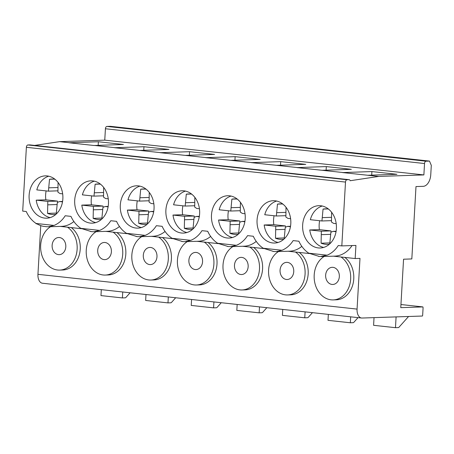 <?xml version="1.0" encoding="UTF-8"?>
<svg xmlns="http://www.w3.org/2000/svg" width="454" height="454" viewBox="0 0 454 454"><rect width="100%" height="100%" fill="white"/><g stroke="black" fill="none" stroke-linecap="round" stroke-linejoin="round"><path stroke-width="0.68" d="M422.884 306.915L400.769 307.647L403.561 259.211L411.823 258.939L415.995 186.566L423.224 186.327A11.441 6.844 -83.8 0 0 430.761 174.699L431.3 165.364L429.484 161.091L426.045 161.204A2.287 1.368 -83.8 0 0 424.535 163.531L423.877 174.926L378.732 176.424L350.182 180.732A2.287 1.368 -83.8 0 0 349.188 179.688A2.287 1.368 -83.8 0 0 349.069 179.682L347.009 179.75A2.287 1.368 -83.8 0 0 345.5 182.077L341.817 245.903L355.93 245.432L355.17 258.542L359.988 258.383L357.065 309.1A9.154 5.476 -83.8 0 0 361.583 318.016A9.154 5.476 -83.8 0 0 362.048 318.033L422.396 316.029A2.287 1.368 -83.8 0 0 422.651 315.354L423.06 308.221A2.287 1.368 -83.8 0 0 422.884 306.915L400.95 304.526M358.03 317.63L353.904 322.238A2.287 1.368 -83.8 0 1 353.093 322.675L350.34 322.771L328.004 320.337L328.344 314.395M350.34 322.771L350.681 316.83M312.443 312.658L308.317 317.272A2.287 1.368 -83.8 0 1 307.506 317.709L304.753 317.8L282.411 315.365L282.757 309.424M304.753 317.8L305.094 311.858M266.856 307.693L262.73 312.301A2.287 1.368 -83.8 0 1 261.918 312.738L259.16 312.834L236.823 310.4L237.164 304.458M259.16 312.834L259.506 306.893M221.263 302.722L217.143 307.335A2.287 1.368 -83.8 0 1 216.325 307.772L213.573 307.863L191.236 305.429L191.577 299.487M213.573 307.863L213.919 301.921M175.675 297.756L171.55 302.364A2.287 1.368 -83.8 0 1 170.738 302.801L167.986 302.892L145.649 300.457L145.989 294.521M167.986 302.892L168.326 296.956M408.583 316.489L399.038 327.158A2.287 1.368 -83.8 0 1 398.226 327.595L395.474 327.686L396.092 316.903M395.474 327.686L373.591 325.302L374.034 317.635M130.088 292.785L125.962 297.398A2.287 1.368 -83.8 0 1 125.151 297.835L122.398 297.926L100.97 295.588L101.316 289.652M122.398 297.926L122.739 291.984M429.484 161.091L110.367 126.314L106.923 126.428A2.287 1.368 -83.8 0 0 105.419 128.749L104.76 140.15L423.877 174.926M98.376 141.756L123.414 144.486L94.023 145.496L68.991 142.76L98.376 141.756L98.172 145.314M69.343 142.704L59.61 141.648L104.76 140.15M378.732 176.424L342.52 172.571L371.905 171.567L371.701 175.125M371.905 171.567L396.944 174.302L367.944 175.25M342.872 172.52L296.933 167.6L326.318 166.595L326.114 170.159M326.318 166.595L351.356 169.331L322.357 170.284M297.285 167.549L251.346 162.634L280.731 161.63L280.527 165.188M280.731 161.63L305.769 164.365L276.77 165.313M251.692 162.583L205.753 157.663L235.144 156.658L234.939 160.222M235.144 156.658L260.176 159.394L231.177 160.347M206.105 157.612L160.166 152.697L189.556 151.693L189.346 155.251M189.556 151.693L214.589 154.422L185.59 155.376M160.517 152.64L114.578 147.726L143.963 146.721L143.759 150.285M143.963 146.721L169.002 149.457L140.002 150.405M114.93 147.675L94.415 145.439M34.669 145.411L59.61 141.648M46.149 226.671L48.294 226.79L54.02 225.428L36.15 223.482A29.748 23.761 88.1 0 1 26.258 211.507L22.7 211.121L26.377 147.3A2.287 1.368 -83.8 0 1 27.887 144.974L29.953 144.905A2.287 1.368 -83.8 0 1 30.072 144.911A2.287 1.368 -83.8 0 1 30.185 144.928M341.817 245.903L338.264 245.512A29.748 23.761 -91.9 0 1 327.118 255.193L308.828 253.201L319.19 256.431M274.091 251.516L276.236 251.635L281.962 250.273A29.748 23.761 -91.9 0 0 293.148 240.597L298.891 241.222A29.748 23.761 -91.9 0 0 308.828 253.201M228.504 246.545L230.649 246.664L236.375 245.308A29.748 23.761 -91.9 0 0 247.561 235.626L253.304 236.256A29.748 23.761 -91.9 0 0 263.241 248.23L273.603 251.459M182.917 241.579L185.056 241.698L190.788 240.336A29.748 23.761 -91.9 0 0 201.973 230.66L207.716 231.285A29.748 23.761 -91.9 0 0 217.648 243.265L228.01 246.494M137.324 236.608L139.469 236.727L145.201 235.365A29.748 23.761 -91.9 0 0 156.38 225.689L162.129 226.319A29.748 23.761 -91.9 0 0 172.06 238.293L182.423 241.522M91.736 231.636L93.882 231.761L99.608 230.399A29.748 23.761 -91.9 0 0 110.793 220.723L116.536 221.348A29.748 23.761 -91.9 0 0 126.473 233.328L136.836 236.557M54.02 225.428A29.748 23.761 -91.9 0 0 65.206 215.752L70.949 216.382A29.748 23.761 -91.9 0 0 80.886 228.356L91.248 231.585M257.066 220.037A21.168 16.906 -91.9 0 0 274.636 243.032A21.168 16.906 -91.9 0 0 290.798 223.714A21.168 16.906 -91.9 0 0 273.234 200.713A21.168 16.906 -91.9 0 0 257.066 220.037M211.479 215.065A21.168 16.906 -91.9 0 0 229.049 238.061A21.168 16.906 -91.9 0 0 245.211 218.743A21.168 16.906 -91.9 0 0 227.641 195.748A21.168 16.906 -91.9 0 0 211.479 215.065M165.892 210.1A21.168 16.906 -91.9 0 0 183.456 233.095A21.168 16.906 -91.9 0 0 199.624 213.777A21.168 16.906 -91.9 0 0 182.054 190.776A21.168 16.906 -91.9 0 0 165.892 210.1M120.299 205.129A21.168 16.906 -91.9 0 0 137.868 228.124A21.168 16.906 -91.9 0 0 154.037 208.806A21.168 16.906 -91.9 0 0 136.467 185.811A21.168 16.906 -91.9 0 0 120.299 205.129M74.711 200.163A21.168 16.906 -91.9 0 0 92.281 223.158A21.168 16.906 -91.9 0 0 108.449 203.835A21.168 16.906 -91.9 0 0 90.879 180.84A21.168 16.906 -91.9 0 0 74.711 200.163M29.124 195.192A21.168 16.906 -91.9 0 0 46.694 218.187A21.168 16.906 -91.9 0 0 62.856 198.869A21.168 16.906 -91.9 0 0 45.292 175.874A21.168 16.906 -91.9 0 0 29.124 195.192M302.653 225.002A21.168 16.906 -91.9 0 0 320.223 247.998A21.168 16.906 -91.9 0 0 336.391 228.68A21.168 16.906 -91.9 0 0 318.821 205.685A21.168 16.906 -91.9 0 0 302.653 225.002M319.661 220.718A21.168 16.906 -91.9 0 0 319.383 229.639L309.747 229.957A21.168 16.906 -91.9 0 0 323.651 247.441M336.204 223.669L333.554 223.379L331.465 222.006L331.602 212.262M328.543 209.112A24.573 19.624 -91.9 0 0 325.2 208.863A24.573 19.624 -91.9 0 0 323.061 209.084L321.937 220.967L310.337 219.702A21.168 16.906 -91.9 0 1 322.278 206.014M309.747 229.957L321.347 231.222L321.091 243.202A24.573 19.624 -91.9 0 0 327.612 244.366A24.573 19.624 -91.9 0 0 329.405 244.201M329.769 243.872L330.875 232.261L333.094 231.358L336.039 231.676M319.383 229.639L330.977 230.904L331.045 232.193M333.094 231.358L336.113 231.256M321.091 243.202L329.831 242.913M321.528 234.644L330.518 234.349M321.347 231.222L330.977 230.904M321.937 220.967L331.392 220.65M322.51 217.625L331.346 217.335M323.061 209.084L327.345 208.942M274.074 215.746A21.168 16.906 -91.9 0 0 273.796 224.673L264.16 224.991A21.168 16.906 -91.9 0 0 278.064 242.476M290.611 218.697L287.967 218.408L285.878 217.035L286.014 207.291M282.956 204.141A24.573 19.624 -91.9 0 0 279.607 203.897A24.573 19.624 -91.9 0 0 277.473 204.113L276.35 215.996L264.75 214.731A21.168 16.906 -91.9 0 1 276.69 201.043M264.16 224.991L275.754 226.257L275.504 238.231A24.573 19.624 -91.9 0 0 282.025 239.394A24.573 19.624 -91.9 0 0 283.818 239.23M284.181 238.9L285.282 227.295L287.507 226.387L290.452 226.711M273.796 224.673L285.39 225.933L285.458 227.221M287.507 226.387L290.526 226.291M275.504 238.231L284.238 237.941M275.936 229.679L284.925 229.378M275.754 226.257L285.39 225.933M276.35 215.996L285.804 215.684M276.917 212.659L285.759 212.364M277.473 204.113L281.758 203.971M228.487 210.781A21.168 16.906 -91.9 0 0 228.209 219.702L218.573 220.02A21.168 16.906 -91.9 0 0 232.471 237.504M245.024 213.732L242.379 213.442L240.285 212.069L240.427 202.325M237.363 199.175A24.573 19.624 -91.9 0 0 234.02 198.926A24.573 19.624 -91.9 0 0 231.881 199.147L230.757 211.031L219.163 209.765A21.168 16.906 -91.9 0 1 231.097 196.077M218.573 220.02L230.167 221.285L229.917 233.265A24.573 19.624 -91.9 0 0 236.432 234.429A24.573 19.624 -91.9 0 0 238.225 234.264M238.588 233.935L239.695 222.324L241.914 221.421L244.865 221.739M228.209 219.702L239.803 220.967L239.871 222.256M241.914 221.421L244.933 221.319M229.917 233.265L238.651 232.976M230.348 224.707L239.337 224.412M230.167 221.285L239.803 220.967M230.757 211.031L240.217 210.713M231.33 207.688L240.172 207.399M231.881 199.147L236.171 199.005M182.894 205.81A21.168 16.906 -91.9 0 0 182.616 214.736L172.98 215.054A21.168 16.906 -91.9 0 0 186.883 232.533M199.437 208.761L196.786 208.471L194.698 207.098L194.84 197.354M191.775 194.204A24.573 19.624 -91.9 0 0 188.433 193.96A24.573 19.624 -91.9 0 0 186.293 194.176L185.17 206.059L173.576 204.794A21.168 16.906 -91.9 0 1 185.51 191.106M172.98 215.054L184.579 216.32L184.324 228.294A24.573 19.624 -91.9 0 0 190.845 229.457A24.573 19.624 -91.9 0 0 192.638 229.293M193.001 228.964L194.108 217.358L196.327 216.45L199.278 216.774M182.616 214.736L194.216 215.996L194.284 217.284M196.327 216.45L199.346 216.348M184.324 228.294L193.064 228.004M184.761 219.742L193.75 219.441M184.579 216.32L194.216 215.996M185.17 206.059L194.63 205.747M185.743 202.722L194.579 202.427M186.293 194.176L190.578 194.034M137.307 200.844A21.168 16.906 -91.9 0 0 137.029 209.765L127.392 210.083A21.168 16.906 -91.9 0 0 141.296 227.567M153.849 203.795L151.199 203.506L149.111 202.132L149.247 192.388M146.188 189.239A24.573 19.624 -91.9 0 0 142.845 188.989A24.573 19.624 -91.9 0 0 140.706 189.21L139.582 201.094L127.983 199.828A21.168 16.906 -91.9 0 1 139.923 186.14M127.392 210.083L138.992 211.348L138.737 223.328A24.573 19.624 -91.9 0 0 145.257 224.492A24.573 19.624 -91.9 0 0 147.051 224.327M147.414 223.998L148.52 212.387L150.739 211.485L153.69 211.802M137.029 209.765L148.628 211.031L148.696 212.313M150.739 211.485L153.758 211.382M138.737 223.328L147.476 223.039M139.174 214.77L148.163 214.47M138.992 211.348L148.628 211.031M139.582 201.094L149.037 200.776M140.155 197.751L148.991 197.456M140.706 189.21L144.991 189.068M91.719 195.873A21.168 16.906 -91.9 0 0 91.441 204.799L81.805 205.117A21.168 16.906 -91.9 0 0 95.709 222.596M108.262 198.824L105.612 198.534L103.523 197.161L103.66 187.417M100.601 184.267A24.573 19.624 -91.9 0 0 97.258 184.023A24.573 19.624 -91.9 0 0 95.119 184.239L93.995 196.122L82.395 194.857A21.168 16.906 -91.9 0 1 94.336 181.169M81.805 205.117L93.399 206.383L93.149 218.357A24.573 19.624 -91.9 0 0 99.67 219.52A24.573 19.624 -91.9 0 0 101.463 219.356M101.827 219.027L102.933 207.421L105.152 206.513L108.097 206.837M91.441 204.799L103.035 206.059L103.103 207.347M105.152 206.513L108.171 206.411M93.149 218.357L101.889 218.068M93.586 209.805L102.576 209.504M93.399 206.383L103.035 206.059M93.995 196.122L103.45 195.81M94.568 192.785L103.404 192.49M95.119 184.239L99.403 184.097M46.132 190.907A21.168 16.906 -91.9 0 0 45.854 199.828L36.218 200.146A21.168 16.906 -91.9 0 0 50.122 217.631M62.669 193.858L60.024 193.569L57.936 192.195L58.072 182.451M55.013 179.302A24.573 19.624 -91.9 0 0 51.665 179.052A24.573 19.624 -91.9 0 0 49.531 179.273L48.408 191.157L36.808 189.891A21.168 16.906 -91.9 0 1 48.748 176.203M36.218 200.146L47.812 201.411L47.562 213.391A24.573 19.624 -91.9 0 0 54.083 214.549A24.573 19.624 -91.9 0 0 55.876 214.39M56.239 214.061L57.34 202.45L59.565 201.548L62.51 201.865M45.854 199.828L57.448 201.094L57.516 202.376M59.565 201.548L62.584 201.445M47.562 213.391L56.296 213.102M47.993 204.833L56.983 204.533M47.812 201.411L57.448 201.094M48.408 191.157L57.862 190.839M48.975 187.814L57.817 187.519M49.531 179.273L53.816 179.126M36.07 223.43L36.053 223.76L36.717 223.833M36.15 223.482C43.278 227.227 44.407 226.149 45.525 226.603L46.592 226.728M320.24 256.544L327.118 255.193M256.238 241.397A29.748 23.761 88.1 0 1 243.929 246.227L230.649 246.664M263.808 248.582L242.584 246.267M81.453 228.708L60.229 226.393M127.041 233.679L105.816 231.364M172.628 238.645L151.403 236.33M218.221 243.616L196.991 241.301M309.395 253.553L288.171 251.238M355.17 258.542L333.474 256.175M73.883 221.518A29.748 23.761 88.1 0 1 61.574 226.353L48.294 226.79M119.47 226.489A29.748 23.761 88.1 0 1 107.167 231.319L93.882 231.761M165.063 231.461A29.748 23.761 88.1 0 1 152.754 236.29L139.469 236.727M210.65 236.426A29.748 23.761 88.1 0 1 198.341 241.256L185.056 241.698M301.825 246.363A29.748 23.761 88.1 0 1 289.521 251.193L276.236 251.635M352.037 245.563A29.748 23.761 88.1 0 1 334.615 256.135L321.375 256.578M71.301 227.602A22.887 18.279 88.1 0 1 79.722 253.031A22.887 18.279 88.1 0 1 62.754 269.994L59.656 270.096A22.887 18.279 -91.9 0 0 76.726 252.634A22.887 18.279 -91.9 0 0 67.481 227.187M116.888 232.573A22.887 18.279 88.1 0 1 125.315 257.997A22.887 18.279 88.1 0 1 108.341 274.959L105.243 275.062A22.887 18.279 -91.9 0 0 122.313 257.6A22.887 18.279 -91.9 0 0 113.069 232.153M162.475 237.538A22.887 18.279 88.1 0 1 170.903 262.968A22.887 18.279 88.1 0 1 153.929 279.931L150.83 280.033A22.887 18.279 -91.9 0 0 167.901 262.571A22.887 18.279 -91.9 0 0 158.662 237.124M208.063 242.51A22.887 18.279 88.1 0 1 216.49 267.934A22.887 18.279 88.1 0 1 199.516 284.896L196.423 284.998A22.887 18.279 -91.9 0 0 213.488 267.537A22.887 18.279 -91.9 0 0 204.249 242.09M253.655 247.475A22.887 18.279 88.1 0 1 262.077 272.905A22.887 18.279 88.1 0 1 245.103 289.868L242.01 289.97A22.887 18.279 -91.9 0 0 259.075 272.508A22.887 18.279 -91.9 0 0 249.836 247.061M299.243 252.447A22.887 18.279 88.1 0 1 307.664 277.871A22.887 18.279 88.1 0 1 290.696 294.833L287.598 294.935A22.887 18.279 -91.9 0 0 304.668 277.473A22.887 18.279 -91.9 0 0 295.423 252.027M344.83 257.412A22.887 18.279 88.1 0 1 353.257 282.842A22.887 18.279 88.1 0 1 336.283 299.805L333.185 299.907A22.887 18.279 -91.9 0 0 350.255 282.445A22.887 18.279 -91.9 0 0 341.011 256.998M361.583 318.016L42.46 283.234A9.154 5.476 -83.8 0 1 37.949 274.318L40.758 225.598M50.542 226.716A22.887 18.279 -91.9 0 0 41.218 252.73A22.887 18.279 -91.9 0 0 59.656 270.096M52.125 245.336A8.581 6.855 88.1 0 1 58.68 237.504A8.581 6.855 88.1 0 1 65.802 246.828A8.581 6.855 88.1 0 1 59.247 254.66A8.581 6.855 88.1 0 1 52.125 245.336M96.129 231.688A22.887 18.279 -91.9 0 0 86.81 257.696A22.887 18.279 -91.9 0 0 105.243 275.062M97.712 250.307A8.581 6.855 88.1 0 1 104.267 242.476A8.581 6.855 88.1 0 1 111.389 251.794A8.581 6.855 88.1 0 1 104.834 259.631A8.581 6.855 88.1 0 1 97.712 250.307M141.716 236.653A22.887 18.279 -91.9 0 0 132.398 262.667A22.887 18.279 -91.9 0 0 150.83 280.033M143.299 255.273A8.581 6.855 88.1 0 1 149.854 247.441A8.581 6.855 88.1 0 1 156.976 256.765A8.581 6.855 88.1 0 1 150.422 264.597A8.581 6.855 88.1 0 1 143.299 255.273M187.309 241.624A22.887 18.279 -91.9 0 0 177.985 267.633A22.887 18.279 -91.9 0 0 196.423 284.998M188.887 260.244A8.581 6.855 88.1 0 1 195.441 252.413A8.581 6.855 88.1 0 1 202.563 261.737A8.581 6.855 88.1 0 1 196.014 269.568A8.581 6.855 88.1 0 1 188.887 260.244M232.896 246.59A22.887 18.279 -91.9 0 0 223.572 272.604A22.887 18.279 -91.9 0 0 242.01 289.97M234.48 265.21A8.581 6.855 88.1 0 1 241.034 257.378A8.581 6.855 88.1 0 1 248.156 266.702A8.581 6.855 88.1 0 1 241.602 274.534A8.581 6.855 88.1 0 1 234.48 265.21M278.484 251.561A22.887 18.279 -91.9 0 0 269.16 277.57A22.887 18.279 -91.9 0 0 287.598 294.935M280.067 270.181A8.581 6.855 88.1 0 1 286.622 262.35A8.581 6.855 88.1 0 1 293.744 271.674A8.581 6.855 88.1 0 1 287.189 279.505A8.581 6.855 88.1 0 1 280.067 270.181M324.139 256.487A22.887 18.279 -91.9 0 0 314.741 282.496A22.887 18.279 -91.9 0 0 333.185 299.907M325.654 275.147A8.581 6.855 88.1 0 1 332.209 267.315A8.581 6.855 88.1 0 1 339.331 276.639A8.581 6.855 88.1 0 1 332.776 284.471A8.581 6.855 88.1 0 1 325.654 275.147M426.045 161.204L106.923 126.428M424.535 163.531L105.419 128.749M349.069 179.682L29.953 144.905M347.009 179.75L27.887 144.974M345.5 182.077L26.377 147.3M281.962 250.273L263.241 248.23M236.375 245.308L217.648 243.265M190.788 240.336L172.06 238.293M145.201 235.365L126.473 233.328M99.608 230.399L80.886 228.356M357.065 309.1L37.949 274.318M349.188 179.688L30.072 144.911M274.534 251.573L272.928 251.397M228.947 246.601L227.335 246.426M183.359 241.63L181.748 241.46M137.766 236.665L136.16 236.489M92.179 231.693L90.573 231.523M320.263 256.555L318.515 256.362"/></g></svg>
